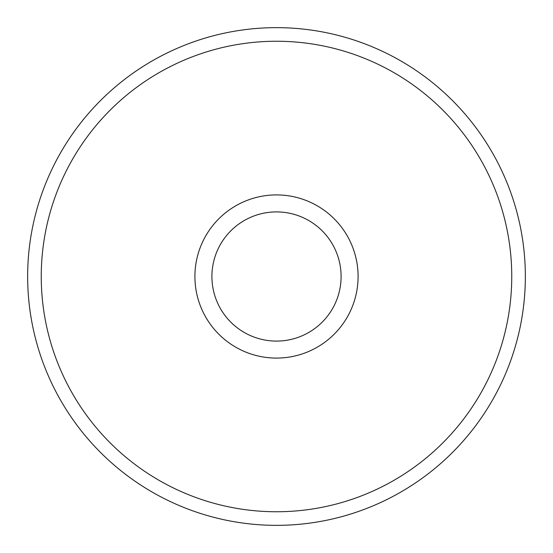 <?xml version="1.0" encoding="UTF-8"?>
<svg xmlns="http://www.w3.org/2000/svg" width="553" height="553" viewBox="0 0 553 553"><rect width="100%" height="100%" fill="white"/><g stroke="black" fill="none" stroke-linecap="round" stroke-linejoin="round"><path stroke-width="0.83" d="M276.5 194.912A81.588 81.588 0 0 0 194.912 276.5A81.588 81.588 0 0 0 276.5 358.088A81.588 81.588 0 0 0 358.088 276.5A81.588 81.588 0 0 0 276.5 194.912M276.5 211.91A64.59 64.59 0 0 0 211.91 276.5A64.59 64.59 0 0 0 276.5 341.09A64.59 64.59 0 0 0 341.09 276.5A64.59 64.59 0 0 0 276.5 211.91M276.5 511.753A235.253 235.253 0 0 0 511.753 276.5A235.253 235.253 0 0 0 276.5 41.247A235.253 235.253 0 0 0 41.247 276.5A235.253 235.253 0 0 0 276.5 511.753M276.5 27.65A248.85 248.85 0 0 1 525.35 276.5A248.85 248.85 0 0 1 276.5 525.35A248.85 248.85 0 0 1 27.65 276.5A248.85 248.85 0 0 1 276.5 27.65"/></g></svg>
